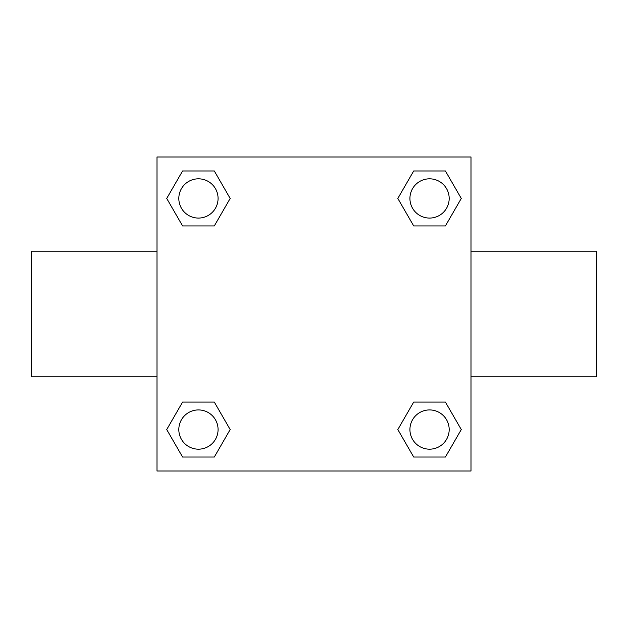 <?xml version="1.0" encoding="UTF-8"?>
<svg xmlns="http://www.w3.org/2000/svg" width="628" height="628" viewBox="0 0 628 628"><rect width="100%" height="100%" fill="white"/><g stroke="black" fill="none" stroke-linecap="round" stroke-linejoin="round"><path stroke-width="0.94" d="M214.313 225.923L182.583 225.923L166.726 198.448L182.583 170.973L214.313 170.973L230.17 198.448L214.313 225.923L182.583 225.923L208.37 225.923M208.37 402.077L214.313 402.077L230.17 429.552L214.313 457.027L182.583 457.027L166.726 429.552L182.583 402.077L214.313 402.077M419.63 225.923L413.687 225.923L397.83 198.448L413.687 170.973L445.417 170.973L461.274 198.448L445.417 225.923L413.687 225.923M413.687 402.077L445.417 402.077L461.274 429.552L445.417 457.027L413.687 457.027L397.83 429.552L413.687 402.077L445.417 402.077L419.63 402.077M471 376.8L596.6 376.8L596.6 251.2L471 251.2M157 251.2L31.4 251.2L31.4 376.8L157 376.8M157 157L471 157L471 471L157 471L157 157M445.417 457.027L413.687 457.027L445.417 457.027M449.177 429.552A19.625 19.625 0 0 0 419.74 412.557A19.625 19.625 0 0 0 419.74 446.547A19.625 19.625 0 0 0 449.177 429.552M214.313 457.027L182.583 457.027L214.313 457.027M218.073 429.552A19.625 19.625 0 0 0 188.636 412.557A19.625 19.625 0 0 0 188.636 446.547A19.625 19.625 0 0 0 218.073 429.552M413.687 170.973L445.417 170.973L413.687 170.973M449.177 198.448A19.625 19.625 0 0 0 419.74 181.453A19.625 19.625 0 0 0 419.74 215.443A19.625 19.625 0 0 0 449.177 198.448M182.583 170.973L214.313 170.973L182.583 170.973M218.073 198.448A19.625 19.625 0 0 0 188.636 181.453A19.625 19.625 0 0 0 188.636 215.443A19.625 19.625 0 0 0 218.073 198.448"/></g></svg>
